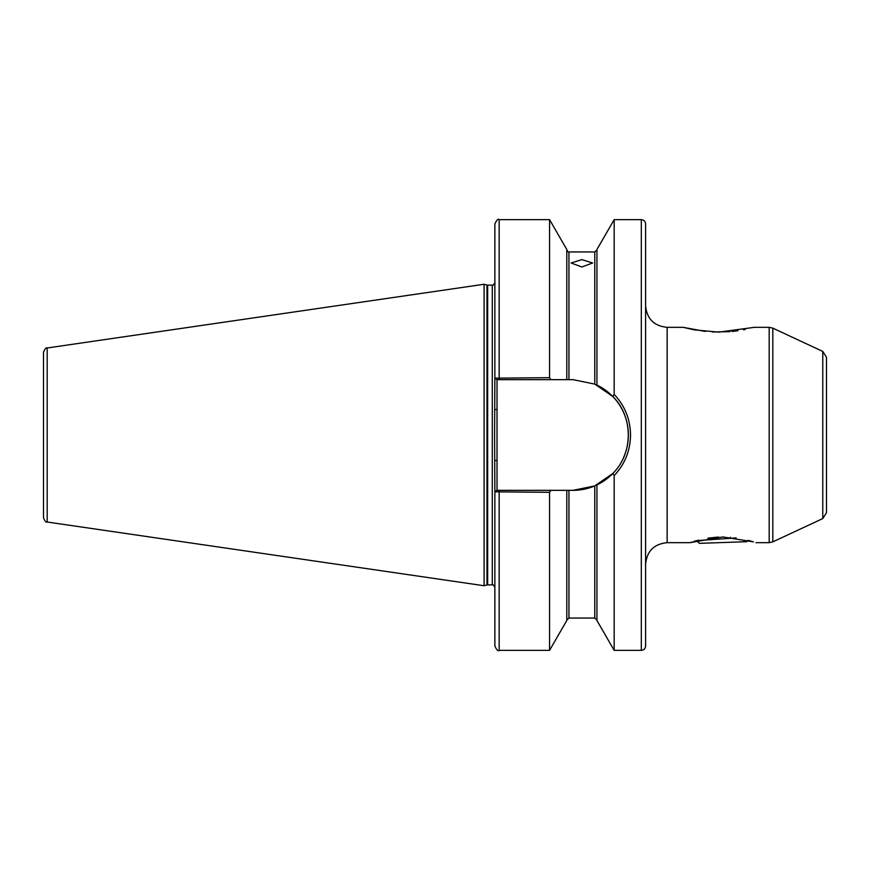 <?xml version="1.0" encoding="UTF-8"?>
<svg xmlns="http://www.w3.org/2000/svg" width="870" height="870" viewBox="0 0 870 870"><rect width="100%" height="100%" fill="white"/><g stroke="black" fill="none" stroke-linecap="round" stroke-linejoin="round"><path stroke-width="1.3" d="M755.921 542.673L769.178 542.673L769.178 327.327L754.453 327.327L718.707 332.133L694.227 329.85L683.2 327.327L667.149 327.327L667.149 542.673L689.986 542.673L722.861 536.953L753.355 541.847M581.867 266.97L571.101 262.99L581.867 259.608L592.633 262.99L581.867 266.97M826.5 357.287L826.5 512.713L822.77 518.574L822.77 351.426L826.5 357.287M645.605 223.96L645.605 646.04C645.355 648.661 643.92 650.097 641.299 650.347L641.299 219.653C643.92 219.903 645.355 221.339 645.605 223.96M614.166 475.585L612.763 473.53L594.786 485.895L573.036 490.343L550.862 490.343L549.568 492.322L494.867 491.833L494.584 435L494.867 378.167L549.568 377.678L550.851 379.657L573.036 379.657L594.786 384.105L612.763 396.47L614.166 394.414C624.834 405.714 630.282 419.242 630.532 435C630.293 450.747 624.834 464.275 614.166 475.585L614.166 650.347L641.299 650.347M486.982 285.045L487.657 285.132L487.657 584.868L486.982 584.955L486.982 285.045L484.101 284.262L484.101 585.738L47.187 522.022C46.175 522.707 44.946 521.293 43.5 517.759L43.5 352.241C44.946 348.707 46.175 347.293 47.187 347.978L47.187 522.022M596.94 385.084L596.94 249.494L614.166 219.653L614.166 394.414M683.2 327.327L705.385 331.448M712.247 331.97L729.963 331.666M731.953 331.481L737.923 330.752M743.513 329.828L745.198 329.502M753.257 541.814L748.069 540.335L746.797 541.695L699.458 543.348L697.011 541.075L698.382 540.15M736.129 537.91L696.544 540.64L693.847 541.423M692.02 541.999L691.4 542.195M690.856 542.38L690.138 542.619M550.851 379.657L499.173 379.657L499.173 219.653C498.129 218.555 496.694 219.99 494.867 223.96L494.867 378.167L497.02 379.657L497.02 490.343L550.862 490.343M499.173 219.653L549.568 219.653L549.568 377.678M549.568 219.653L566.794 249.494L566.794 379.657M596.94 484.916L596.94 620.506L614.166 650.347M499.173 650.347L499.173 490.343L496.716 490.343L494.867 491.833L494.867 646.04C496.694 650.01 498.129 651.445 499.173 650.347L549.568 650.347L549.568 492.322M566.794 490.343L566.794 620.506L549.568 650.347M499.173 379.657L496.716 379.657M573.036 490.343A55.343 55.343 0 0 0 594.786 485.895L594.786 618.048L596.94 620.201M596.287 485.221A55.343 55.343 0 0 0 612.763 473.53C633.436 453.27 633.436 416.708 612.763 396.47M623.464 457.794A55.343 55.343 0 0 0 596.287 384.779M494.867 460.48L497.02 460.48M494.867 409.52L497.02 409.52M718.62 537.051L708.626 538.041M707.995 538.138L708.06 539.835M715.455 537.247L715.531 539.302M730.43 537.269L730.474 538.302M822.77 351.426L772.81 328.131L772.81 541.869L769.178 542.673M487.657 285.132L492.279 285.132L492.279 584.868C492.735 584.14 493.605 585.01 494.867 587.457M568.947 490.343L568.947 618.048L594.786 618.048M594.786 384.105L594.786 251.952L568.947 251.952L568.947 379.657M667.149 542.673C654.066 543.946 646.889 551.123 645.605 564.206M772.81 328.131L769.178 327.327M47.187 347.978L484.101 284.262M614.166 219.653L641.299 219.653M568.947 251.952C568.491 252.42 567.773 251.702 566.794 249.799M594.786 251.952L596.94 249.799M568.947 618.048L566.794 620.201M486.982 584.955L484.101 585.738M487.657 584.868L492.279 584.868M492.279 285.132C492.735 285.86 493.605 284.99 494.867 282.543M822.77 518.574L772.81 541.869M667.149 327.327C654.066 326.054 646.889 318.877 645.605 305.794"/></g></svg>
